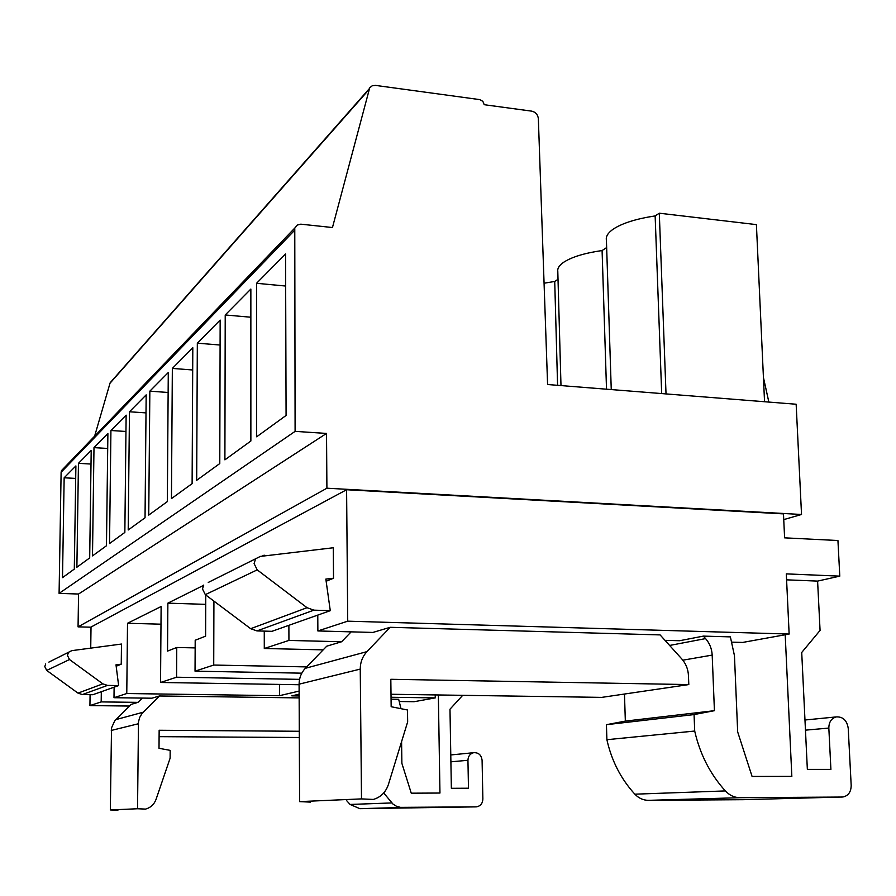 <?xml version="1.0" encoding="UTF-8"?>
<svg xmlns="http://www.w3.org/2000/svg" width="896" height="896" viewBox="0 0 896 896"><rect width="100%" height="100%" fill="white"/><g stroke="black" fill="none" stroke-linecap="round" stroke-linejoin="round"><path stroke-width="1.34" d="M558.018 279.306L554.725 281.456L557.581 385.314M91.022 627.2L78.064 626.864L78.557 594.026L59.091 593.387L61.118 472.237L61.443 470.658L63.504 468.518M295.098 431.368L294.773 228.077L297.382 225.03L300.798 224.168L332.461 227.528L369.712 87.83L372.176 85.803L375.48 85.389L479.752 99.613L482.866 101.349L484.221 104.709L531.754 111.149C535.629 112.078 537.835 114.576 538.35 118.664L547.59 384.518L796.152 404.242L801.528 514.483L326.906 488.208L326.525 433.44L295.098 431.368L59.091 593.387M94.629 436.15L110.006 383.23L368.917 89.611M112.235 380.699L110.006 383.23M78.557 594.026L326.525 433.44M78.064 626.864L326.906 488.208M390.174 627.301L660.094 634.906L681.789 658.93C685.899 663.611 688.117 669.155 688.453 675.562L688.8 684.578L390.824 679.291L391.16 706.72L407.49 709.99L407.658 721.885L388.394 784.549C385.762 792.266 380.744 797.238 373.33 799.445L361.502 798.896L360.248 669.099C360.293 662.256 362.533 656.432 366.957 651.627L390.174 627.301L372.904 632.442L317.867 630.952L347.726 621.174L789.141 634.043L742.616 642.443L732.211 642.163M90.731 648.133L91.022 627.054L346.595 489.742L783.474 513.878L784.605 537.846L837.939 540.523L839.787 576.139L817.6 581.101L820.064 630.414L801.718 652.478L807.352 769.395L830.906 769.395L828.834 728.067C828.901 722.109 831.354 718.39 836.17 716.923C842.912 716.554 846.933 720.328 848.221 728.235L851.189 785.467C851.066 791.963 848.31 795.805 842.946 796.992L743.333 799.691L648.424 800.341C643.261 800.285 638.736 798.235 634.861 794.181C620.917 778.926 611.598 760.76 606.894 739.693L606.435 724.685L625.341 721.101L714.426 710.685L712.186 655.099L682.853 660.184M801.528 514.483L783.742 519.613M64.154 477.792L62.507 577.64L74.301 569.094L75.891 465.92L64.154 477.792L75.701 478.419M560.986 385.582L557.794 271.286C557.357 268.24 559.384 265.194 563.875 262.136C571.939 256.939 584.674 253.075 602.09 250.544L606.514 389.2M399.482 701.512L414.109 701.702L435.266 697.894L435.221 694.915M116.178 666.232L121.251 664.171L115.998 664.821L118.63 685.586L107.486 685.406L102.838 683.85L69.496 659.534L46.704 670.421L77.986 693.123L82.342 694.568L92.826 694.714L118.63 685.586M299.13 694.187L291.838 695.856L299.141 695.968M317.778 615.093L317.867 630.952M48.866 662.11L71.781 650.653L121.475 644.045L121.251 664.171M68.41 652.613L67.458 655.446L69.496 659.534M391.003 694.266L601.765 697.379L688.8 684.578M288.882 625.318L288.926 640.427L341.634 641.749L326.738 646.184L305.323 668.315C301.246 672.683 299.163 677.97 299.096 684.174L299.6 801.618L310.419 802.11M391.037 697.267L435.266 697.894M624.467 694.042L625.341 721.101M665 640.338L679.571 640.73L703.349 636.115L730.374 636.877L734.451 655.637L737.677 731.931L752.08 776.451L791.84 776.384L785.198 634.76M544.074 283.214L554.725 281.456M764.546 401.733L756.403 224.616L659.299 213.203L655.144 215.914L661.685 393.568M606.659 247.565L602.09 250.544M611.251 389.57L606.413 240.117C605.674 236.41 608.059 232.68 613.57 228.917C622.597 223.093 636.451 218.758 655.144 215.914M659.299 213.203L666.019 393.915M225.221 314.966L224.896 459.838L250.869 441L250.858 289.061L225.221 314.966L250.858 317.229M197.333 343.168L196.683 480.312L219.778 463.557L220.158 320.085L197.333 343.168L220.091 345.027M256.558 283.293L256.659 436.8L286.082 415.453L285.555 253.982L256.558 283.293L285.656 286.037M149.845 391.16L148.736 515.088L167.339 501.592L168.28 372.523L149.845 391.16L168.134 392.482M172.346 368.413L171.45 498.613L192.114 483.627L192.808 347.738L172.346 368.413L192.696 369.981M93.99 447.63L92.49 555.89L106.467 545.754L107.89 433.574L93.99 447.63L107.699 448.459M129.472 411.768L128.206 529.984L145.04 517.776L146.171 394.878L129.472 411.768L146.003 412.888M110.925 430.506L109.536 543.536L124.846 532.426L126.134 415.139L110.925 430.506L125.955 431.469M78.456 463.333L76.877 567.224L89.69 557.928L91.202 450.442L78.456 463.333L91.011 464.05M117.891 810.275L110.331 809.95L111.53 727.866L114.699 720.888L131.163 704.39L137.962 702.363L101.181 701.904L89.936 705.589L129.483 706.048M90.082 694.68L89.936 705.589M213.92 601.104L213.718 665.056L306.69 666.904M205.722 604.352L167.866 603.154L203.56 585.357M299.566 679.358L176.568 677.219L176.758 647.483L167.53 651.101L167.866 603.154M288.926 640.427L264.286 648.491L323.165 649.869M264.286 648.491L264.264 631.12M264.163 555.957L264.163 555.139L262.013 556.214M176.568 677.219L160.541 682.472L161.123 606.514L127.523 623.269L126.773 693.526L279.507 695.688L279.485 684.41M279.507 695.688L299.118 691.085M176.758 647.483L195.149 647.909M786.587 579.835L817.6 581.101M839.787 576.139L786.307 573.877L789.141 634.043M763.437 377.496L768.846 402.069M45.696 663.947L44.8 666.602L46.704 670.421M127.523 623.269L160.989 624.187M401.005 708.691L398.664 699.272L391.059 699.171M299.096 684.734L160.541 682.472M114.117 687.176L113.994 697.704L126.773 693.526M113.994 697.704L151.906 698.208L159.421 695.979L141.96 713.574L139.642 717.506L138.477 721.93L137.536 808.752L145.578 809.099C150.674 807.643 154.168 804.395 156.061 799.344L170.117 758.184L170.173 750.366L159.006 748.294L159.152 730.262L299.298 731.27M299.152 697.906L159.421 695.979M101.181 701.904L101.315 691.712M142.262 698.085L137.962 702.363M401.587 741.619L401.878 763.325L411.264 793.184L439.958 793.038L438.346 694.96M462.706 695.318L449.982 709.206L451.36 788.301L468.474 788.222L467.947 760.29C468.138 756.258 470.019 753.726 473.57 752.707C478.498 752.416 481.342 754.947 482.093 760.312L482.866 799.042C482.619 803.432 480.525 806.03 476.582 806.837L400.512 807.374L396.558 806.31L393.008 804.104L383.712 792.971M475.944 806.87L359.867 808.674L350.067 804.451L346.606 800.576M159.096 736.658L299.32 737.498M110.331 809.95L137.536 808.752M351.165 631.848L341.634 641.749M299.6 801.618L361.502 798.896M208.253 582.445L260.366 556.405L333.301 547.758L333.525 578.245L325.842 579.085L330.277 610.669L313.891 610.154L307.026 607.69L257.208 569.867L205.318 594.653L250.678 628.701L256.95 630.918L271.936 631.322L330.277 610.669M255.427 559.306L254.094 563.584L257.208 569.867M203.739 585.088L202.496 588.974L205.318 594.653M326.144 581.235L333.525 578.245M347.726 621.174L346.595 489.742M703.349 636.115L705.566 638.59C709.632 643.25 711.838 648.749 712.186 655.099M714.426 710.685L694.064 714.571L606.435 724.685M842.072 797.048L740.029 797.698C734.462 797.63 729.579 795.379 725.357 790.922C710.181 774.144 699.966 754.186 694.702 731.046L606.894 739.693M694.064 714.571L694.702 731.046M205.755 594.978L205.598 636.171L195.194 640.248L195.037 671.171L301.795 673.165M213.718 665.056L195.037 671.171M294.291 230.642L61.118 472.237M299.096 684.174L360.248 669.099M305.323 668.315L366.957 651.627M102.838 683.85L77.986 693.123M107.486 685.406L82.342 694.568M402.147 807.453L359.867 808.674M350.067 804.451L391.765 802.939M467.947 760.29L450.901 761.813M115.842 719.622L143.17 712.219M111.283 730.442L138.354 723.766M313.891 610.154L256.95 630.918M307.026 607.69L250.678 628.701M705.566 638.59L669.626 645.456M634.861 794.181L725.357 790.922M740.029 797.698L648.424 800.341M828.834 728.067L805.459 730.15M294.773 228.077L61.443 470.658M110.197 382.704L369.197 88.794M473.57 752.707L450.778 754.947M836.17 716.923L804.966 720.003"/></g></svg>
